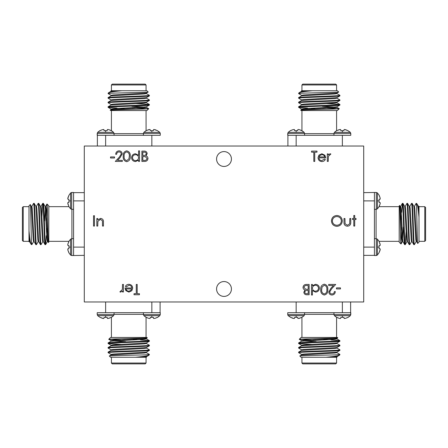 <?xml version="1.0" encoding="UTF-8"?>
<svg xmlns="http://www.w3.org/2000/svg" width="448" height="448" viewBox="0 0 448 448"><rect width="100%" height="100%" fill="white"/><g stroke="black" fill="none" stroke-linecap="round" stroke-linejoin="round"><path stroke-width="0.67" d="M153.53 318.377L154.93 318.377L157.612 317.363L159.796 315.683L151.844 315.683L151.844 317.363L153.44 317.363L153.53 318.377L153.95 318.539M102.547 318.377L100.089 317.363L103.527 318.539L103.947 318.377L104.037 317.363L107.229 317.363L107.318 318.377L107.738 318.539L111.401 317.363L111.412 337.462M154.93 318.377L157.388 317.363L154.93 318.377M143.427 312.704L143.427 314.569L143.892 315.683L151.844 315.683M143.427 314.569L160.266 314.569L160.266 312.698L97.216 312.698L97.216 314.569L97.681 315.683L113.585 315.683L111.401 317.363M107.318 318.377L107.738 318.539M108.718 318.377L111.177 317.363L108.718 318.377M344.053 318.377L345.453 318.377L348.135 317.363L350.319 315.683L342.367 315.683L342.367 317.363L343.963 317.363L344.053 318.377L344.473 318.539M294.47 318.377L294.05 318.539L294.47 318.377L294.56 317.363L297.746 317.363L297.836 318.377L298.262 318.539L301.918 317.363L301.93 337.462M345.453 318.377L347.911 317.363L345.453 318.377M333.95 312.704L333.95 314.569L334.415 315.683L342.367 315.683M333.95 314.569L350.784 314.569L350.784 312.698L287.734 312.698L287.734 314.569L288.204 315.683L304.108 315.683L301.918 317.363M297.836 318.377L298.262 318.539M299.236 318.377L301.694 317.363L299.236 318.377M294.47 129.623L293.07 129.623L290.388 130.637L288.204 132.317L296.156 132.317L296.156 130.637L294.56 130.637L294.47 129.623L294.05 129.461M345.453 129.623L347.911 130.637L344.473 129.461L344.053 129.623L343.963 130.637L340.771 130.637L340.682 129.623L340.262 129.461L336.599 130.637L336.588 110.538M293.07 129.623L290.612 130.637L293.07 129.623M304.573 135.296L304.573 133.431L304.108 132.317L296.156 132.317M304.573 133.431L287.734 133.431L287.734 135.302L350.784 135.302L350.784 133.431L350.319 132.317L334.415 132.317L336.599 130.637M340.682 129.623L340.262 129.461M339.282 129.623L336.823 130.637L339.282 129.623M103.947 129.623L102.547 129.623L99.865 130.637L97.681 132.317L105.633 132.317L105.633 130.637L104.037 130.637L103.947 129.623L103.527 129.461M153.53 129.623L153.95 129.461L153.53 129.623L153.44 130.637L150.254 130.637L150.164 129.623L149.738 129.461L146.082 130.637L146.07 110.538M102.547 129.623L100.089 130.637L102.547 129.623M114.05 135.296L114.05 133.431L113.585 132.317L105.633 132.317M114.05 133.431L97.216 133.431L97.216 135.302L160.266 135.302L160.266 133.431L159.796 132.317L143.892 132.317L146.082 130.637M150.164 129.623L149.738 129.461M148.764 129.623L146.306 130.637L148.764 129.623M380.111 199.209L380.111 197.809L379.092 195.126L377.412 192.942L377.412 200.894L379.092 200.894L379.092 199.298L380.111 199.209L380.268 198.789M380.111 248.791L380.268 249.211L380.111 248.791L379.092 248.702L379.092 245.51L380.111 245.42L380.268 245L379.092 241.338L399.19 241.332M380.111 197.809L379.092 195.35L380.111 197.809M374.438 209.311L376.298 209.311L377.412 208.846L377.412 200.894M376.298 209.311L376.298 192.478L374.427 192.478L374.427 255.522L376.298 255.522L377.412 255.058L377.412 239.154L379.092 241.338M380.111 245.42L380.268 245M380.111 244.02L379.092 241.567L380.111 244.02M67.889 248.791L67.889 250.191L68.908 252.874L70.588 255.058L70.588 247.106L68.908 247.106L68.908 248.702L67.889 248.791L67.732 249.211M68.908 199.298L67.889 199.209L67.732 198.789L67.889 199.209L68.908 199.298L68.908 202.49L67.889 202.58L67.732 203L68.908 206.662L48.81 206.668M67.889 250.191L68.908 252.65L67.889 250.191M73.562 238.689L71.702 238.689L70.588 239.154L70.588 247.106M71.702 238.689L71.702 255.522L73.573 255.522L73.573 192.478L71.702 192.478L70.588 192.942L70.588 208.846L68.908 206.662M67.889 202.58L67.732 203M67.889 203.98L68.908 206.433L67.889 203.98M216.574 288.982A7.426 7.426 0 0 0 224 296.408A7.426 7.426 0 0 0 231.426 288.982A7.426 7.426 0 0 0 224 281.551A7.426 7.426 0 0 0 216.574 288.982M216.574 159.018A7.426 7.426 0 0 0 224 166.449A7.426 7.426 0 0 0 231.426 159.018A7.426 7.426 0 0 0 224 151.592A7.426 7.426 0 0 0 216.574 159.018M97.216 314.569L114.05 314.569L114.05 312.704M145.247 363.871L112.235 363.871L111.412 363.042L146.07 363.042L145.247 363.871M147.28 337.842C148.736 338.346 107.783 338.834 108.746 339.298L110.583 337.462L146.894 337.462L147.269 337.87L146.35 338.402L113.45 340.267L111.087 340.648L111.087 341.219M146.07 337.462L146.07 317.358L148.764 318.377L146.306 317.363M146.395 352.111L146.395 352.682L144.026 353.063L111.126 354.928L109.312 355.998L110.583 357.269L135.47 357.269C143.41 356.563 147.902 355.88 148.938 355.225L146.35 356.737L141.333 357.269L146.429 357.269L146.395 356.692M148.938 355.225L149.335 354.362L146.35 352.638M109.312 355.998C107.862 355.583 137.284 355.18 146.502 354.794L149.369 354.794M146.07 363.042L146.07 357.269L142.005 357.269M111.412 357.269L111.412 363.042M121.604 344.394L108.108 343.515C106.848 342.748 150.634 341.986 149.369 341.219L149.335 340.609L146.35 338.884M111.087 345.806L111.087 345.234L113.45 344.848L146.35 342.983L149.369 341.219M108.108 343.515L108.142 342.899L111.126 341.174L144.026 339.31L146.395 338.929L146.395 338.358M108.108 342.938C106.848 342.177 150.634 341.41 149.369 340.648L140.437 339.937M146.502 354.794L149.369 354.402M111.126 354.446L108.108 352.682C106.848 351.921 150.634 351.154 149.369 350.392L149.335 349.776L146.35 348.051M111.087 354.973L111.087 354.402L113.45 354.021L146.35 352.156L149.369 350.392M108.108 352.682L108.142 352.072L111.126 350.347L144.026 348.482L146.395 348.096L146.395 347.525M108.108 352.111C106.848 351.344 150.634 350.582 149.369 349.815M111.126 349.86L108.108 348.096C106.848 347.334 150.634 346.567 149.369 345.806L149.335 345.195L146.35 343.47M111.087 350.392L111.087 349.815L113.45 349.434L146.35 347.57L149.369 345.806M108.108 348.096L108.142 347.486L111.126 345.761L144.026 343.896L146.395 343.515L146.395 342.938M108.108 347.525C106.848 346.763 150.634 345.996 149.369 345.234M350.319 315.683L350.784 314.569L350.622 312.698M287.857 315.174L287.734 314.569L304.573 314.569L304.573 312.704M335.765 363.871L302.753 363.871L301.93 363.042L336.588 363.042L335.765 363.871M337.798 337.842C339.254 338.346 298.301 338.834 299.27 339.298L301.106 337.462L337.417 337.462L337.786 337.87L336.874 338.402L303.974 340.267L301.605 340.648L301.605 341.219M336.588 337.462L336.588 317.358L339.282 318.377L336.823 317.363M336.913 352.111L336.913 352.682L334.55 353.063L301.65 354.928L299.835 355.998L301.106 357.269L325.987 357.269C333.934 356.563 338.425 355.88 339.455 355.225L336.874 356.737L331.856 357.269L336.952 357.269L336.913 356.692M339.455 355.225L339.858 354.362L336.874 352.638M299.835 355.998C298.379 355.583 327.807 355.18 337.025 354.794L339.892 354.794M301.93 357.269L301.93 363.042M336.588 357.269L336.588 363.042M312.127 344.394L298.631 343.515C297.366 342.748 341.152 341.986 339.892 341.219L339.858 340.609L336.874 338.884M301.605 345.806L301.605 345.234L303.974 344.848L336.874 342.983L339.892 341.219M298.631 343.515L298.665 342.899L301.65 341.174L334.55 339.31L336.913 338.929L336.913 338.358M298.631 342.938C297.366 342.177 341.152 341.41 339.892 340.648L330.954 339.937M337.025 354.794L339.892 354.402M301.65 354.446L298.631 352.682C297.366 351.921 341.152 351.154 339.892 350.392L339.858 349.776L336.874 348.051M301.605 354.973L301.605 354.402L303.974 354.021L336.874 352.156L339.892 350.392M298.631 352.682L298.665 352.072L301.65 350.347L334.55 348.482L336.913 348.096L336.913 347.525M298.631 352.111C297.366 351.344 341.152 350.582 339.892 349.815M301.65 349.86L298.631 348.096C297.366 347.334 341.152 346.567 339.892 345.806L339.858 345.195L336.874 343.47M301.605 350.392L301.605 349.815L303.974 349.434L336.874 347.57L339.892 345.806M298.631 348.096L298.665 347.486L301.65 345.761L334.55 343.896L336.913 343.515L336.913 342.938M298.631 347.525C297.366 346.763 341.152 345.996 339.892 345.234M288.204 132.317L287.734 133.431L287.902 135.302M350.784 135.302L350.784 133.431L333.95 133.431L333.95 135.296M302.753 84.129L335.765 84.129L336.588 84.958L301.93 84.958L302.753 84.129M300.72 110.158C299.264 109.654 340.217 109.166 339.254 108.702L337.417 110.538L301.106 110.538L300.731 110.13L301.65 109.598L334.55 107.733L336.913 107.352L336.913 106.781M301.93 110.538L301.93 130.642L299.236 129.623L301.694 130.637M301.605 95.889L301.605 95.318L303.974 94.937L336.874 93.072L338.688 92.002L337.417 90.731L312.53 90.731C304.59 91.437 300.098 92.12 299.062 92.775L301.65 91.263L306.667 90.731L301.571 90.731L301.605 91.308M299.062 92.775L298.665 93.638L301.65 95.362M338.688 92.002C340.138 92.417 310.716 92.82 301.498 93.206L298.631 93.206M336.588 90.731L336.588 84.958M301.93 90.731L301.93 84.958M326.396 103.606L339.892 104.485C341.152 105.252 297.366 106.014 298.631 106.781L298.665 107.391L301.65 109.116M336.913 102.194L336.913 102.766L334.55 103.152L301.65 105.017L298.631 106.781M339.892 104.485L339.858 105.101L336.874 106.826L303.974 108.69L301.605 109.071L301.605 109.642M339.892 105.062C341.152 105.823 297.366 106.59 298.631 107.352L307.563 108.063M301.498 93.206L298.631 93.598M336.874 93.554L339.892 95.318C341.152 96.079 297.366 96.846 298.631 97.608L298.665 98.224L301.65 99.949M336.913 93.027L336.913 93.598L334.55 93.979L301.65 95.844L298.631 97.608M339.892 95.318L339.858 95.928L336.874 97.653L303.974 99.518L301.605 99.904L301.605 100.475M339.892 95.889C341.152 96.656 297.366 97.418 298.631 98.185M336.874 98.14L339.892 99.904C341.152 100.666 297.366 101.433 298.631 102.194L298.665 102.805L301.65 104.53M336.913 97.608L336.913 98.185L334.55 98.566L301.65 100.43L298.631 102.194M339.892 99.904L339.858 100.514L336.874 102.239L303.974 104.104L301.605 104.485L301.605 105.062M339.892 100.475C341.152 101.237 297.366 102.004 298.631 102.766M97.681 132.317L97.216 133.431L97.378 135.302M160.266 135.302L160.266 133.431L143.427 133.431L143.427 135.296M112.235 84.129L145.247 84.129L146.07 84.958L111.412 84.958L112.235 84.129M110.202 110.158C108.746 109.654 149.699 109.166 148.73 108.702L146.894 110.538L110.583 110.538L110.214 110.13L111.126 109.598L144.026 107.733L146.395 107.352L146.395 106.781M111.412 110.538L111.412 130.642L108.718 129.623L111.177 130.637M111.087 95.889L111.087 95.318L113.45 94.937L146.35 93.072L148.165 92.002L146.894 90.731L122.013 90.731C114.066 91.437 109.575 92.12 108.545 92.775L111.126 91.263L116.144 90.731L111.048 90.731L111.087 91.308M108.545 92.775L108.142 93.638L111.126 95.362M148.165 92.002C149.621 92.417 120.193 92.82 110.975 93.206L108.108 93.206M146.07 90.731L146.07 84.958M111.412 90.731L111.412 84.958M135.873 103.606L149.369 104.485C150.634 105.252 106.848 106.014 108.108 106.781L108.142 107.391L111.126 109.116M146.395 102.194L146.395 102.766L144.026 103.152L111.126 105.017L108.108 106.781M149.369 104.485L149.335 105.101L146.35 106.826L113.45 108.69L111.087 109.071L111.087 109.642M149.369 105.062C150.634 105.823 106.848 106.59 108.108 107.352L117.046 108.063M110.975 93.206L108.108 93.598M146.35 93.554L149.369 95.318C150.634 96.079 106.848 96.846 108.108 97.608L108.142 98.224L111.126 99.949M146.395 93.027L146.395 93.598L144.026 93.979L111.126 95.844L108.108 97.608M149.369 95.318L149.335 95.928L146.35 97.653L113.45 99.518L111.087 99.904L111.087 100.475M149.369 95.889C150.634 96.656 106.848 97.418 108.108 98.185M146.35 98.14L149.369 99.904C150.634 100.666 106.848 101.433 108.108 102.194L108.142 102.805L111.126 104.53M146.395 97.608L146.395 98.185L144.026 98.566L111.126 100.43L108.108 102.194M149.369 99.904L149.335 100.514L146.35 102.239L113.45 104.104L111.087 104.485L111.087 105.062M149.369 100.475C150.634 101.237 106.848 102.004 108.108 102.766M376.298 255.522L376.298 238.689L374.438 238.689M425.6 207.497L425.6 240.503L424.777 241.332L424.777 206.668L425.6 207.497M399.577 205.464C400.075 204.002 400.562 244.955 401.027 243.992L399.19 242.155L399.19 205.845L399.605 205.47L400.131 206.388L401.996 239.288L402.377 241.651L402.954 241.651M399.19 206.668L379.086 206.668L380.111 203.98L379.092 206.433M413.84 206.349L414.411 206.349L414.798 208.712L416.662 241.612L417.726 243.426L418.998 242.155L418.998 217.269C418.292 209.328 417.614 204.837 416.954 203.801L418.471 206.388L418.998 211.406L418.998 206.31L418.426 206.349M416.954 203.801L416.097 203.403L414.366 206.388M417.726 243.426C417.312 244.882 416.914 215.454 416.522 206.237L416.522 203.37M418.998 241.332L424.777 241.332M418.998 206.668L424.777 206.668M406.123 231.134L405.244 244.63C404.482 245.896 403.715 202.104 402.954 203.37L402.338 203.403L400.613 206.388M407.534 241.651L406.963 241.651L406.582 239.288L404.718 206.388L402.954 203.37M405.244 244.63L404.634 244.597L402.909 241.612L401.044 208.712L400.658 206.349L400.086 206.349M404.673 244.63C403.906 245.896 403.144 202.104 402.377 203.37L401.666 212.307M416.522 206.237L416.13 203.37M416.175 241.612L414.411 244.63C413.65 245.896 412.882 202.104 412.121 203.37L411.51 203.403L409.786 206.388M416.707 241.651L416.13 241.651L415.75 239.288L413.885 206.388L412.121 203.37M414.411 244.63L413.801 244.597L412.076 241.612L410.211 208.712L409.83 206.349L409.254 206.349M413.84 244.63C413.078 245.896 412.311 202.104 411.55 203.37M411.594 241.612L409.83 244.63C409.063 245.896 408.302 202.104 407.534 203.37L406.924 203.403L405.199 206.388M412.121 241.651L411.55 241.651L411.163 239.288L409.298 206.388L407.534 203.37M409.83 244.63L409.214 244.597L407.49 241.612L405.625 208.712L405.244 206.349L404.673 206.349M409.254 244.63C408.492 245.896 407.725 202.104 406.963 203.37M71.702 192.478L71.702 209.311L73.562 209.311M22.4 240.503L22.4 207.497L23.223 206.668L23.223 241.332L22.4 240.503M48.423 242.536C47.925 243.998 47.438 203.045 46.973 204.008L48.81 205.845L48.81 242.155L48.395 242.53L47.869 241.612L46.004 208.712L45.623 206.349L45.046 206.349M48.81 241.332L68.914 241.332L67.889 244.02L68.908 241.567M34.16 241.651L33.589 241.651L33.202 239.288L31.338 206.388L30.274 204.574L29.002 205.845L29.002 230.731C29.708 238.672 30.386 243.163 31.046 244.199L29.529 241.612L29.002 236.594L29.002 241.69L29.574 241.651M31.046 244.199L31.87 244.63L33.634 241.612M30.274 204.574C30.688 203.118 31.086 232.546 31.478 241.763L31.478 244.63M23.223 241.332L29.002 241.332L29.002 237.266M29.002 206.668L23.223 206.668M41.877 216.866L42.756 203.37C43.518 202.104 44.285 245.896 45.046 244.63L45.662 244.597L47.387 241.612M40.466 206.349L41.037 206.349L41.418 208.712L43.282 241.612L45.046 244.63M42.756 203.37L43.366 203.403L45.091 206.388L46.956 239.288L47.342 241.651L47.914 241.651M43.327 203.37C44.094 202.104 44.856 245.896 45.623 244.63L46.334 235.693M31.478 241.763L31.87 244.63M31.825 206.388L33.589 203.37C34.35 202.104 35.118 245.896 35.879 244.63L36.49 244.597L38.214 241.612M31.293 206.349L31.87 206.349L32.25 208.712L34.115 241.612L35.879 244.63M33.589 203.37L34.199 203.403L35.924 206.388L37.789 239.288L38.17 241.651L38.746 241.651M34.16 203.37C34.922 202.104 35.689 245.896 36.45 244.63M36.406 206.388L38.17 203.37C38.937 202.104 39.698 245.896 40.466 244.63L41.076 244.597L42.801 241.612M35.879 206.349L36.45 206.349L36.837 208.712L38.702 241.612L40.466 244.63M38.17 203.37L38.786 203.403L40.51 206.388L42.375 239.288L42.756 241.651L43.327 241.651M38.746 203.37C39.508 202.104 40.275 245.896 41.037 244.63M29.002 230.731L29.002 236.594M73.573 192.64L84.291 192.64M73.573 202.591L73.573 200.894L84.291 200.894M73.573 247.106L73.573 245.409M84.291 255.36L73.573 255.522M46.581 232.876L46.962 228.452M46.334 220.287L46.973 204.008L45.578 206.388M44.61 220.948L45.338 207.726M67.889 197.809L68.908 195.35L67.732 198.789M70.588 192.942L68.908 195.35M67.889 245.42L67.732 245L67.889 245.42L68.908 245.51L68.908 247.106M67.889 244.02L67.732 245M418.998 217.269L418.998 211.406M399.19 218.176L399.19 219.57M399.19 227.052L399.19 231.414M374.427 255.36L363.709 255.36M374.427 245.409L374.427 247.106L363.709 247.106M374.427 200.894L374.427 202.591M363.709 192.64L374.427 192.478M401.419 215.124L401.038 219.548M401.666 227.713L401.027 243.992L402.422 241.612M403.39 227.052L402.662 240.274M380.111 250.191L379.092 252.65L380.268 249.211M377.412 255.058L379.092 252.65M380.111 202.58L380.268 203L380.111 202.58L379.092 202.49L379.092 200.894M380.111 203.98L380.268 203M122.013 90.731L116.144 90.731M149.19 135.296L151.844 135.302M105.633 146.026L105.633 135.302L109.183 135.296M97.378 146.026L97.378 135.313M119.862 108.31L124.286 108.69M132.451 108.063L148.73 108.702L146.35 107.307M131.79 106.338L145.012 107.066M154.93 129.623L157.388 130.637L153.95 129.461M159.796 132.317L157.388 130.637M107.318 129.623L107.738 129.461L107.318 129.623L107.229 130.637L105.633 130.637M108.718 129.623L107.738 129.461M363.709 146.026L84.291 146.026L84.291 301.974L363.709 301.974L363.709 146.026M312.53 90.731L306.667 90.731M339.713 135.296L342.367 135.302M296.156 146.026L296.156 135.302L299.701 135.296M287.902 146.026L287.902 135.313M310.386 108.31L314.81 108.69M322.974 108.063L339.254 108.702L336.874 107.307M322.314 106.338L335.53 107.066M350.319 132.317L347.911 130.637M297.836 129.623L298.262 129.461L297.836 129.623L297.746 130.637L296.156 130.637M299.236 129.623L298.262 129.461M325.987 357.269L331.856 357.269M297.853 312.698L296.156 312.698M342.367 301.974L342.367 312.698L338.817 312.704M350.622 301.974L350.622 312.687M328.138 339.69L323.714 339.31M315.549 339.937L299.27 339.298L301.65 340.693M316.21 341.662L302.988 340.934M293.07 318.377L290.612 317.363L294.05 318.539M288.204 315.683L290.612 317.363M340.682 318.377L340.262 318.539L340.682 318.377L340.771 317.363L342.367 317.363M339.282 318.377L340.262 318.539M135.47 357.269L141.333 357.269M108.287 312.704L105.633 312.698M151.844 301.974L151.844 312.698L148.299 312.704L150.147 312.704M160.098 301.974L160.098 312.687M137.614 339.69L133.19 339.31M125.026 339.937L108.746 339.298L111.126 340.693M125.686 341.662L112.47 340.934M97.681 315.683L100.089 317.363M150.164 318.377L149.738 318.539L150.164 318.377L150.254 317.363L151.844 317.363M148.764 318.377L149.738 318.539M137.194 293.698L139.44 293.698L139.44 294.756L134.019 294.756L134.019 293.698L136.27 293.698L136.27 284.441L137.194 284.441L137.194 293.698M123.441 284.441L123.441 291.978L122.511 291.978L122.511 290.87L120.674 292.113L119.868 291.855L122.349 289.565L122.511 284.441L123.441 284.441M344.008 222.124L344.008 218.523L344.938 218.523L345.083 223.782L347.396 225.271L349.675 223.86L349.826 218.523L350.756 218.523L350.756 222.197C350.885 224.655 349.765 225.994 347.39 226.195C344.988 225.982 343.857 224.627 344.008 222.124M96.835 226.061L96.835 218.523L97.759 218.523L97.759 219.884L100.626 218.394C102.704 218.725 103.639 220.002 103.449 222.214L103.449 226.061L102.519 226.061L102.413 220.802L100.464 219.318L97.899 221.312L97.759 226.061L96.835 226.061M126.689 161.689C124.09 161.006 122.942 159.197 123.239 156.274C122.937 153.345 124.085 151.536 126.689 150.847C129.321 151.519 130.508 153.328 130.25 156.274C130.508 159.214 129.321 161.017 126.689 161.689M141.887 161.426L141.887 151.11L143.898 151.11C145.818 150.993 146.91 151.85 147.179 153.67L145.986 155.859C147.246 156.296 147.913 157.175 147.969 158.497C147.734 160.401 146.636 161.381 144.676 161.426L141.887 161.426M327.303 161.426L327.303 153.888L328.227 153.888L328.227 154.997L330.07 153.754L330.876 154.017L328.395 156.307L328.227 161.426L327.303 161.426M313.813 152.169L311.567 152.169L311.567 151.11L316.988 151.11L316.988 152.169L314.737 152.169L314.737 161.426L313.813 161.426L313.813 152.169M324.318 284.178C326.917 284.866 328.065 286.67 327.768 289.598C328.07 292.527 326.922 294.336 324.318 295.025C321.686 294.347 320.499 292.538 320.757 289.598C320.499 286.658 321.686 284.85 324.318 284.178M340.463 287.879L340.463 288.938L336.493 288.938L336.493 287.879L340.463 287.879M110.544 157.987L110.544 156.929L114.514 156.929L114.514 157.987L110.544 157.987M331.99 293.966C333.441 293.849 334.236 293.054 334.382 291.586L335.306 291.586C335.132 293.681 334.012 294.823 331.94 295.025C330.036 294.879 329 293.86 328.826 291.956L330.91 288.254L333.491 285.499L328.692 285.499L328.692 284.441L335.703 284.441L331.699 288.714L329.75 291.872C329.913 293.182 330.658 293.877 331.99 293.966M312.424 295.025L311.5 295.025L311.5 284.441L312.424 284.441L312.424 285.746L315.504 284.312C317.901 284.53 319.211 285.841 319.435 288.232C319.189 290.612 317.867 291.906 315.476 292.113L312.424 290.522L312.424 295.025M321.72 160.636L324.498 159.046L325.321 159.477C324.565 160.854 323.406 161.549 321.838 161.56C319.486 161.358 318.22 160.065 318.046 157.679L318.914 155.159L321.86 153.754L324.895 155.238L325.718 157.858L318.97 157.858C319.11 159.561 320.029 160.485 321.72 160.636M93.526 226.061L93.526 215.746L94.455 215.746L94.455 226.061L93.526 226.061M138.583 150.847L139.507 150.847L139.507 161.426L138.583 161.426L138.583 160.121L135.503 161.56C133.106 161.342 131.796 160.031 131.572 157.634C131.818 155.26 133.14 153.966 135.531 153.754L138.583 155.35L138.583 150.847M119.017 151.906C117.566 152.023 116.771 152.818 116.626 154.286L115.702 154.286C115.875 152.191 116.995 151.043 119.067 150.847C120.971 150.987 122.007 152.012 122.181 153.916L120.098 157.612L117.516 160.367L122.315 160.367L122.315 161.426L115.304 161.426L119.308 157.158L121.257 153.994C121.094 152.69 120.35 151.995 119.017 151.906M331.447 220.948C331.727 217.638 333.508 215.818 336.801 215.482C340.161 215.751 341.986 217.554 342.289 220.903C341.998 224.213 340.194 226.022 336.885 226.33C333.575 226.044 331.761 224.252 331.447 220.948M353.797 218.523L353.797 215.482L354.721 215.482L354.721 218.523L356.042 218.523L356.042 219.453L354.721 219.453L354.721 226.061L353.797 226.061L353.797 219.453L352.475 219.453L352.475 218.523L353.797 218.523M129.018 285.236L126.246 286.821L125.423 286.39C126.174 285.018 127.338 284.323 128.906 284.312C131.258 284.508 132.524 285.802 132.698 288.193L131.83 290.707L128.884 292.113L125.849 290.629L125.026 288.014L131.774 288.014C131.628 286.311 130.715 285.387 129.018 285.236M309.12 284.441L309.12 294.756L307.104 294.756C305.189 294.874 304.097 294.022 303.828 292.202L305.021 290.007C303.755 289.576 303.094 288.697 303.038 287.37C303.274 285.466 304.371 284.491 306.331 284.441L309.12 284.441M324.285 293.966C326.273 293.339 327.124 291.889 326.838 289.598C327.13 287.314 326.278 285.863 324.285 285.236L322.073 287.006L321.681 289.598C321.446 291.878 322.314 293.334 324.285 293.966M312.424 288.193C312.592 290.046 313.606 291.043 315.465 291.189C317.296 291.038 318.31 290.046 318.511 288.221C318.31 286.401 317.296 285.404 315.47 285.236C313.617 285.376 312.598 286.362 312.424 288.193M319.066 156.929L324.789 156.929C324.38 155.49 323.417 154.739 321.905 154.683L319.967 155.389L319.066 156.929M144.071 152.169L142.811 152.169L142.811 155.473L143.433 155.473C144.973 155.658 145.908 155.064 146.25 153.686C146.026 152.566 145.303 152.062 144.071 152.169M143.427 156.531L142.811 156.531L142.811 160.367L144.133 160.367C145.712 160.552 146.686 159.925 147.045 158.497L145.359 156.654L143.427 156.531M138.583 157.674C138.415 155.826 137.402 154.829 135.542 154.683C133.711 154.834 132.692 155.82 132.496 157.646C132.698 159.471 133.711 160.462 135.537 160.636C137.39 160.496 138.41 159.51 138.583 157.674M126.722 151.906C124.729 152.527 123.878 153.983 124.163 156.268C123.878 158.553 124.729 160.009 126.722 160.636L128.934 158.861L129.326 156.268C129.562 153.994 128.694 152.538 126.722 151.906M341.365 220.898C341.079 218.21 339.573 216.759 336.846 216.541C334.13 216.782 332.64 218.249 332.371 220.948C332.657 223.619 334.146 225.058 336.846 225.271C339.59 225.07 341.096 223.614 341.365 220.898M131.673 288.938L125.95 288.938C126.364 290.377 127.322 291.127 128.834 291.189L130.777 290.483L131.673 288.938M306.936 293.698L308.196 293.698L308.196 290.394L307.574 290.394C306.034 290.209 305.099 290.802 304.758 292.186C304.976 293.306 305.704 293.81 306.936 293.698M307.58 289.335L308.196 289.335L308.196 285.499L306.874 285.499C305.295 285.32 304.321 285.942 303.962 287.37L305.648 289.212L307.58 289.335M374.433 245.409L374.433 244.451M105.633 315.683L105.633 317.363M296.156 315.683L296.156 317.363M342.367 132.317L342.367 130.637M151.844 132.317L151.844 130.637M377.412 247.106L379.092 247.106M70.588 200.894L68.908 200.894M143.427 314.356L114.05 314.356M333.95 314.356L304.573 314.356M304.573 133.644L333.95 133.644M114.05 133.644L143.427 133.644M376.085 209.311L376.085 238.689M71.915 238.689L71.915 209.311M73.567 247.106L84.291 247.106M374.433 200.894L363.709 200.894M151.844 146.026L151.844 135.313M342.367 146.026L342.367 135.313M296.156 301.974L296.156 312.687M105.633 301.974L105.633 312.687M42.717 203.403L40.992 206.388M71.702 209.311L70.588 208.846M71.098 255.405L70.588 255.058M70.588 239.154L68.908 241.338M405.283 244.597L407.008 241.612M376.298 238.689L377.412 239.154M376.902 192.595L377.412 192.942M377.412 208.846L379.092 206.662M149.335 104.451L146.35 102.721M143.427 133.431L143.892 132.317M113.585 132.317L111.401 130.637M339.858 104.451L336.874 102.721M333.95 133.431L334.415 132.317M304.108 132.317L301.918 130.637M298.665 343.549L301.65 345.279M304.573 314.569L304.108 315.683M334.415 315.683L336.599 317.363M108.142 343.549L111.126 345.279M114.05 314.569L113.585 315.683M160.266 314.569L159.796 315.683M143.892 315.683L146.082 317.363"/></g></svg>
